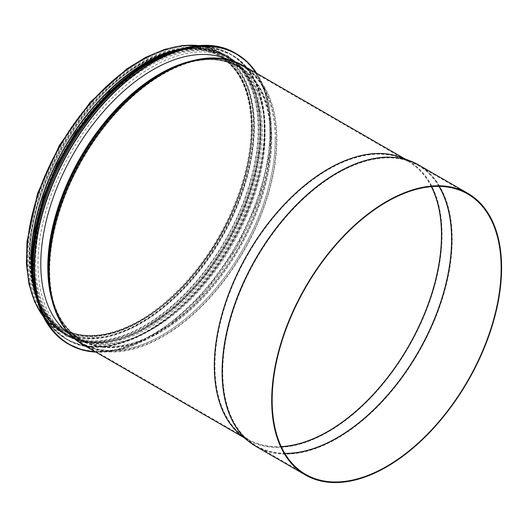 <?xml version="1.0" encoding="UTF-8"?>
<svg xmlns="http://www.w3.org/2000/svg" width="528" height="528" viewBox="0 0 528 528"><rect width="100%" height="100%" fill="white"/><g stroke="black" fill="none" stroke-linecap="round" stroke-linejoin="round"><path stroke-width="0.4" stroke-dasharray="2.64 1.98" d="M68.343 333.122A158.624 91.582 -60 0 1 62.667 330.284A158.624 91.582 -60 0 1 29.812 257.671A158.624 91.582 -60 0 1 99.053 98.036A158.624 91.582 -60 0 1 221.285 55.539A158.624 91.582 -60 0 1 226.585 59.037M227.027 59.374A158.624 91.582 -60 0 1 221.285 238.702A158.624 91.582 -60 0 1 68.851 333.333M227.66 59.512A158.624 91.582 -60 0 1 232.261 61.875A158.624 91.582 -60 0 1 232.261 245.038A158.624 91.582 -60 0 1 73.643 336.62A158.624 91.582 -60 0 1 69.293 333.815M37.957 263.743A160.301 92.552 -60 0 1 107.923 102.419A160.301 92.552 -60 0 1 231.455 59.473A160.301 92.552 -60 0 1 231.455 244.57A160.301 92.552 -60 0 1 71.155 337.121A160.301 92.552 -60 0 1 37.957 263.743M35.666 262.423A160.301 92.552 -60 0 1 105.64 101.099A160.301 92.552 -60 0 1 229.172 58.153A160.301 92.552 -60 0 1 229.172 243.25A160.301 92.552 -60 0 1 68.864 335.801A160.301 92.552 -60 0 1 35.666 262.423M34.478 261.736A160.301 92.552 -60 0 1 104.452 100.412A160.301 92.552 -60 0 1 227.977 57.466A160.301 92.552 -60 0 1 227.984 242.563A160.301 92.552 -60 0 1 67.676 335.115A160.301 92.552 -60 0 1 34.478 261.736M33.653 261.261A160.301 92.552 -60 0 1 103.627 99.937A160.301 92.552 -60 0 1 227.159 56.991A160.301 92.552 -60 0 1 227.159 242.088A160.301 92.552 -60 0 1 66.858 334.64A160.301 92.552 -60 0 1 33.653 261.261M32.743 260.733A160.301 92.552 -60 0 1 102.716 99.409A160.301 92.552 -60 0 1 226.241 56.463A160.301 92.552 -60 0 1 226.241 241.56A160.301 92.552 -60 0 1 65.941 334.112A160.301 92.552 -60 0 1 32.743 260.733M26.796 257.301A160.301 92.552 -60 0 1 96.769 95.977A160.301 92.552 -60 0 1 220.301 53.031A160.301 92.552 -60 0 1 220.301 238.128A160.301 92.552 -60 0 1 59.994 330.68A160.301 92.552 -60 0 1 26.796 257.301M35.145 293.132A160.948 92.921 120 0 0 64.291 333.907A160.948 92.921 120 0 0 188.318 290.789A160.948 92.921 120 0 0 258.575 128.819A160.948 92.921 120 0 0 225.238 55.136A160.948 92.921 120 0 0 175.355 50.285M32.795 279.517A160.301 92.552 120 0 0 64.614 333.346A160.301 92.552 120 0 0 188.146 290.4A160.301 92.552 120 0 0 258.119 129.083A160.301 92.552 120 0 0 224.915 55.697A160.301 92.552 120 0 0 162.386 55.051M27.984 256.615A158.624 91.582 -60 0 1 196.231 47.315A158.624 91.582 -60 0 1 196.231 271.643A158.624 91.582 -60 0 1 27.984 256.615M256.463 73.161A167.416 96.657 -60 0 1 236.656 247.579A167.416 96.657 -60 0 1 95.515 351.938M256.747 73.326A167.673 96.809 -60 0 1 236.603 247.546A167.673 96.809 -60 0 1 95.799 352.097M235.587 53.348A167.673 96.809 -60 0 1 235.587 246.959A167.673 96.809 -60 0 1 67.914 343.768M157.582 58.45A167.429 96.664 -60 0 1 269.94 132.422A167.429 96.664 -60 0 1 153.575 333.98A167.429 96.664 -60 0 1 33.33 273.662M158.532 57.882A164.182 94.789 -60 0 1 265.069 133.637A164.182 94.789 -60 0 1 152.196 329.149A164.182 94.789 -60 0 1 33.317 274.771M171.58 52.067A164.439 94.941 -60 0 1 231.053 54.463A164.439 94.941 -60 0 1 231.059 244.339A164.439 94.941 -60 0 1 66.614 339.28A164.439 94.941 -60 0 1 34.802 288.974M183.975 48.154A164.439 94.941 -60 0 1 230.492 54.133A164.439 94.941 -60 0 1 230.492 244.015A164.439 94.941 -60 0 1 66.053 338.956A164.439 94.941 -60 0 1 37.613 301.666M158.136 57.07A164.208 94.802 -60 0 1 264.152 133.3A164.208 94.802 -60 0 1 151.444 328.522A164.208 94.802 -60 0 1 32.413 274.824M33.013 261.631A161.205 93.073 -60 0 1 203.999 48.919A161.205 93.073 -60 0 1 203.999 276.903A161.205 93.073 -60 0 1 33.013 261.631M32.102 261.103A161.205 93.073 -60 0 1 203.089 48.391A161.205 93.073 -60 0 1 203.089 276.375A161.205 93.073 -60 0 1 32.102 261.103M43.157 316.265A160.948 92.921 120 0 0 60.133 331.505A160.948 92.921 120 0 0 184.16 288.387A160.948 92.921 120 0 0 254.41 126.416A160.948 92.921 120 0 0 221.08 52.734A160.948 92.921 120 0 0 199.393 45.652M251.764 127.948A157.199 90.757 120 0 0 219.206 55.981A157.199 90.757 120 0 0 62.007 146.738A157.199 90.757 120 0 0 62.007 328.258A157.199 90.757 120 0 0 183.143 286.143A157.199 90.757 120 0 0 251.764 127.948M270.554 138.791A157.199 90.757 120 0 0 237.996 66.832A157.199 90.757 120 0 0 80.797 157.588A157.199 90.757 120 0 0 80.797 339.108A157.199 90.757 120 0 0 201.934 296.993A157.199 90.757 120 0 0 270.554 138.791M271.735 139.115A157.641 91.014 120 0 0 178.801 65.855A157.641 91.014 120 0 0 50.351 288.328A157.641 91.014 120 0 0 169.567 326.37A157.641 91.014 120 0 0 271.735 139.115M275.227 139.319A159.865 92.294 120 0 0 180.979 65.017A159.865 92.294 120 0 0 50.721 290.638A159.865 92.294 120 0 0 171.613 329.208A159.865 92.294 120 0 0 275.227 139.319M276.408 139.636A160.301 92.552 120 0 0 243.203 66.257A160.301 92.552 120 0 0 82.903 158.809A160.301 92.552 120 0 0 82.903 343.906A160.301 92.552 120 0 0 206.435 300.96A160.301 92.552 120 0 0 276.408 139.636M431.317 186.655A160.301 92.552 120 0 0 408.269 161.555A160.301 92.552 120 0 0 247.969 254.107A160.301 92.552 120 0 0 247.969 439.21A160.301 92.552 120 0 0 281.226 446.615M431.449 186.641A160.321 92.558 120 0 0 400.904 158.037A160.321 92.558 120 0 0 248.134 254.199A160.321 92.558 120 0 0 241.237 434.584A160.321 92.558 120 0 0 281.285 446.734M438.926 186.371A161.905 93.476 120 0 0 410.421 161.707A161.905 93.476 120 0 0 256.139 258.826A161.905 93.476 120 0 0 249.176 440.992A161.905 93.476 120 0 0 284.79 453.347M439.058 186.371A161.918 93.482 120 0 0 418.222 165.436A161.918 93.482 120 0 0 256.304 258.918A161.918 93.482 120 0 0 256.304 445.889A161.918 93.482 120 0 0 284.856 453.46M253.955 126.68A160.301 92.552 120 0 0 220.757 53.295A160.301 92.552 120 0 0 60.456 145.847A160.301 92.552 120 0 0 60.456 330.944A160.301 92.552 120 0 0 183.982 287.998A160.301 92.552 120 0 0 253.955 126.68M252.219 127.684A157.846 91.133 120 0 0 219.529 55.42A157.846 91.133 120 0 0 61.684 146.553A157.846 91.133 120 0 0 61.684 328.819A157.846 91.133 120 0 0 183.315 286.532A157.846 91.133 120 0 0 252.219 127.684M51.823 299.435A157.846 91.133 120 0 0 80.474 339.669A157.846 91.133 120 0 0 202.112 297.383A157.846 91.133 120 0 0 271.009 138.527A157.846 91.133 120 0 0 238.319 66.271A157.846 91.133 120 0 0 189.149 61.578M68.158 332.554L80.474 339.669C64.086 329.974 53.836 312.893 49.711 288.433A158.136 91.304 120 0 0 169.303 326.588A158.136 91.304 120 0 0 271.801 138.745A158.136 91.304 120 0 0 178.57 65.248C201.808 56.588 221.727 56.925 238.319 66.271L226.004 59.162M50.081 290.737A160.36 92.585 120 0 0 171.356 329.432A160.36 92.585 120 0 0 275.293 138.943A160.36 92.585 120 0 0 180.748 64.416M82.579 344.467A160.948 92.921 120 0 0 206.606 301.349A160.948 92.921 120 0 0 276.863 139.372A160.948 92.921 120 0 0 243.527 65.696M241.56 435.679A160.948 92.921 120 0 0 247.645 439.771A160.948 92.921 120 0 0 371.672 396.647A160.948 92.921 120 0 0 441.929 234.676A160.948 92.921 120 0 0 408.593 160.994A160.948 92.921 120 0 0 402.006 157.766M244.075 437.705L247.645 439.771L240.834 435.092A160.961 92.928 120 0 0 367.006 401.63A160.961 92.928 120 0 0 442.055 234.736A160.961 92.928 120 0 0 401.135 157.43L408.593 160.994L405.022 158.928M252.311 444.127A162.545 93.845 120 0 0 378.701 405.161A162.545 93.845 120 0 0 451.975 239.171A162.545 93.845 120 0 0 414.698 162.855M255.981 446.45A162.565 93.859 120 0 0 381.256 402.897A162.565 93.859 120 0 0 452.219 239.296A162.565 93.859 120 0 0 418.546 164.875M30.195 257.143C28.439 186.971 86.071 90.552 147.497 60.819C203.201 30.822 250.754 59.057 251.849 122.793C256.133 192.997 197.881 293.165 135.01 323.75C77.642 354.974 29.066 324.133 30.195 257.143M232.261 61.875L221.285 55.539M73.643 336.62L62.667 330.284M95.832 352.117L113.249 351.074L131.67 346.104L169.653 325.017L205.9 291.014L236.702 247.599L258.898 199.214L270.217 150.823L269.491 107.389L264.581 88.948L256.78 73.346M231.455 59.473L229.172 58.153M71.155 337.121L68.864 335.801M37.871 302.557L49.295 324.179L66.614 339.28C109.923 366.934 189.658 320.252 232.214 242.543C276.269 167.442 275.814 77.794 231.053 54.463L209.312 47.012L184.873 47.929M227.977 57.466L227.159 56.991M67.676 335.115L66.858 334.64M147.53 62.621L155.41 58.489L179.824 49.784L202.706 47.936L227.489 55.387L246.279 73.062L255.935 93.185L260.7 117.843L260.291 146.764L254.536 177.969L243.705 210.005L228.32 241.362L204.468 276.52L176.596 306.042L139.075 331.934L120.351 339.458L102.326 343.048L82.85 342.144L65.716 335.782L46.906 318.166L35.884 293.614L31.918 262.865M226.241 56.463L220.301 53.031M65.941 334.112L59.994 330.68M43.382 316.714L60.133 331.505L64.291 333.907M199.894 45.619L221.08 52.734L225.238 55.136M467.61 193.948L418.222 165.436L410.421 161.707L400.904 158.037L408.269 161.555L243.203 66.257C225.608 56.456 204.864 56.047 180.979 65.017L178.801 65.855C201.894 57.262 221.628 57.585 237.996 66.832L219.206 55.981C240.022 68.6 250.694 92.334 251.209 127.182C250.853 160.763 240.966 195.604 221.555 231.7C199.148 272.969 165.31 308.048 132.337 324.331C104.782 337.702 81.338 339.009 62.007 328.258L80.797 339.108C64.607 329.551 54.457 312.629 50.351 288.328L50.721 290.638C54.892 315.81 65.617 333.564 82.903 343.906L247.969 439.21L241.237 434.584L249.176 440.992L256.304 445.889L305.692 474.401M224.915 55.697L220.757 53.295C177.263 25.601 97.852 73.531 56.932 151.048C15.998 223.456 17.226 308.154 60.456 330.944L64.614 333.346M224.037 58.027L219.529 55.42C240.583 68.224 251.361 92.143 251.856 127.182C251.493 160.882 241.58 195.829 222.123 232.01C200.35 272.078 167.858 306.385 135.716 323.314C106.795 338.257 82.117 340.091 61.684 328.819L66.191 331.426"/><path stroke-width="0.79" d="M226.585 59.037A158.624 91.582 -60 0 1 227.027 59.374M68.851 333.333A158.624 91.582 -60 0 1 68.343 333.122M69.293 333.815A158.624 91.582 -60 0 1 40.788 264.007A158.624 91.582 -60 0 1 107.125 107.494A158.624 91.582 -60 0 1 227.66 59.512M175.355 50.285A160.948 92.921 120 0 0 30.961 260.231A160.948 92.921 120 0 0 35.145 293.132M501.145 268.072A161.918 93.482 120 0 0 467.61 193.948A161.918 93.482 120 0 0 342.83 237.323A161.918 93.482 120 0 0 272.158 400.277A161.918 93.482 120 0 0 305.692 474.401A161.918 93.482 120 0 0 430.465 431.02A161.918 93.482 120 0 0 501.145 268.072M162.386 55.051A160.301 92.552 120 0 0 32.795 279.517M501.6 267.808A162.565 93.859 120 0 0 467.933 193.387A162.565 93.859 120 0 0 305.362 287.245A162.565 93.859 120 0 0 305.369 474.956A162.565 93.859 120 0 0 430.637 431.402A162.565 93.859 120 0 0 501.6 267.808M95.515 351.938A167.416 96.657 -60 0 1 34.571 267.597A167.416 96.657 -60 0 1 123.288 84.038A167.416 96.657 -60 0 1 256.463 73.161M95.799 352.097A167.673 96.809 -60 0 1 68.93 344.355A167.673 96.809 -60 0 1 34.201 267.597A167.673 96.809 -60 0 1 107.395 98.855A167.673 96.809 -60 0 1 236.603 53.929A167.673 96.809 -60 0 1 256.747 73.326M95.832 352.117L81.668 349.754L67.914 343.768A167.673 96.809 -60 0 1 33.191 267.01A167.673 96.809 -60 0 1 106.379 98.267A167.673 96.809 -60 0 1 235.587 53.348L247.652 62.258L256.78 73.346M33.33 273.662A167.429 96.664 -60 0 1 33.178 266.805A167.429 96.664 -60 0 1 157.582 58.45M33.317 274.771A164.182 94.789 -60 0 1 32.921 264.007A164.182 94.789 -60 0 1 158.532 57.882M34.802 288.974A164.439 94.941 -60 0 1 32.558 264.007A164.439 94.941 -60 0 1 171.58 52.067M37.613 301.666A164.439 94.941 -60 0 1 31.99 263.677A164.439 94.941 -60 0 1 183.975 48.154M32.413 274.824A164.208 94.802 -60 0 1 31.977 263.479A164.208 94.802 -60 0 1 158.136 57.07M199.393 45.652A160.948 92.921 120 0 0 60.133 145.655A160.948 92.921 120 0 0 43.157 316.265M281.226 446.615A160.301 92.552 120 0 0 441.474 234.94A160.301 92.552 120 0 0 431.317 186.655M281.285 446.734A160.321 92.558 120 0 0 441.659 235.033A160.321 92.558 120 0 0 431.449 186.641M284.79 453.347A161.905 93.476 120 0 0 451.579 239.468A161.905 93.476 120 0 0 438.926 186.371M284.856 453.46A161.918 93.482 120 0 0 451.763 239.56A161.918 93.482 120 0 0 439.058 186.371M189.149 61.578A157.846 91.133 120 0 0 80.474 157.403A157.846 91.133 120 0 0 51.823 299.435M178.57 65.248L178.57 65.248A158.136 91.304 120 0 0 49.711 288.433L50.081 290.737A160.36 92.585 120 0 1 180.748 64.416L178.57 65.248M180.748 64.416C204.785 55.367 225.713 55.796 243.527 65.696A160.948 92.921 120 0 0 82.579 158.618A160.948 92.921 120 0 0 82.579 344.467C65.102 333.986 54.265 316.074 50.081 290.737M402.006 157.766A160.948 92.921 120 0 0 247.645 253.922A160.948 92.921 120 0 0 241.56 435.679M414.698 162.855A162.545 93.845 120 0 0 410.652 161.106L401.135 157.43A160.961 92.928 120 0 0 247.757 253.981A160.961 92.928 120 0 0 240.834 435.092L248.767 441.494A162.545 93.845 120 0 0 252.311 444.127M255.981 446.45A162.565 93.859 120 0 1 255.981 258.733A162.565 93.859 120 0 1 418.546 164.875L410.652 161.106A162.545 93.845 120 0 0 255.763 258.608A162.545 93.845 120 0 0 248.767 441.494L255.981 446.45L305.369 474.956M67.914 343.768C45.184 329.842 33.581 304.22 33.112 266.904C32.875 224.519 51.077 172.082 80.725 129.756C125.842 63.142 195.848 28.519 235.587 53.348M37.871 302.557L33.416 284.189L31.918 263.571L35.152 230.254L44.675 195.063L59.961 159.951L80.15 126.872L104.135 97.66L130.568 73.953L157.991 57.064L184.873 47.929M31.918 262.865L34.815 230.096L43.388 197.076L57.176 163.984L75.497 132.482L109.408 91.654L147.53 62.621M199.894 45.619L182.728 45.481L164.452 49.447L145.563 57.387L126.548 69.062L90.229 102.221L59.44 145.273L37.561 193.453L27.007 241.481L26.4 263.782L28.974 284.11L34.676 301.924L43.382 316.714M66.191 331.426L68.158 332.554M224.037 58.027L226.004 59.162M82.579 344.467L244.075 437.705M243.527 65.696L405.022 158.928M418.546 164.875L467.933 193.387"/></g></svg>
